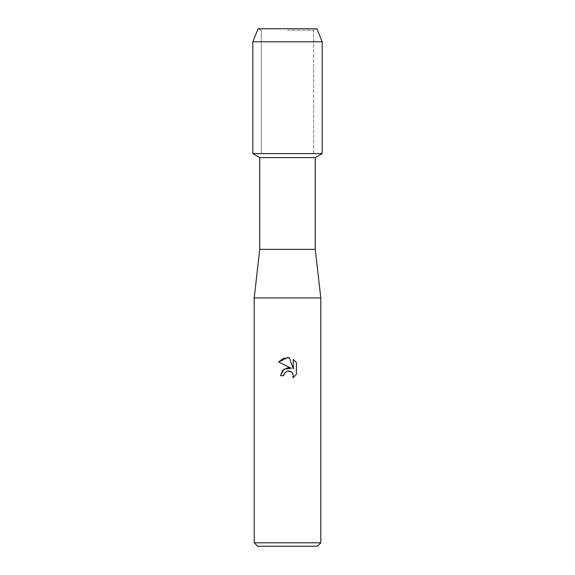 <?xml version="1.0" encoding="UTF-8"?>
<svg xmlns="http://www.w3.org/2000/svg" width="575" height="575" viewBox="0 0 575 575"><rect width="100%" height="100%" fill="white"/><g stroke="black" fill="none" stroke-linecap="round" stroke-linejoin="round"><path stroke-width="0.43" stroke-dasharray="2.88 2.16" d="M287.5 30.202L313.648 30.202L287.5 30.202M316.911 28.75L258.089 28.75L316.911 28.75L313.648 30.202L313.648 153.618L252.813 153.618L313.648 153.618L313.648 30.202L316.911 28.75M315.251 157.622L259.749 157.622M322.187 153.618L287.5 153.618L322.187 153.618M315.251 249.349L259.749 249.349M320.8 297.908L254.2 297.908M320.8 542.778L254.2 542.778M317.328 546.25L257.672 546.25M284.079 373.944L284.258 373.527M296.405 374.382L296.405 362.559M280.607 375.698L283.755 375.698M278.595 362.013L291.317 368.287M287.428 371.012L292.445 372.895M293.315 359.44L293.315 369.021L289.433 357.837M322.187 41.788L252.813 41.788M261.352 30.202L261.352 153.618L261.352 30.202L258.089 28.75L261.352 30.202"/><path stroke-width="0.86" d="M316.911 28.75L258.089 28.75L316.911 28.75L322.187 41.788L322.187 153.618L287.5 153.618L322.187 153.618L315.251 157.622L315.251 249.349L320.8 297.908L320.8 542.778L254.2 542.778L257.672 546.25L317.328 546.25L320.8 542.778M315.251 249.349L259.749 249.349L259.749 157.622L315.251 157.622M259.749 249.349L254.2 297.908L320.8 297.908M283.755 375.698L280.607 375.698L282.562 370.444L287.5 367.82L291.317 368.287L278.595 362.013L287.5 357.628L289.433 357.837L293.315 369.021L293.315 359.44L296.405 362.559L296.405 374.382L292.826 377.811L293.329 375.669L292.963 373.836L291.928 372.284L290.375 371.249L287.5 370.997L284.258 373.527L283.755 375.698L284.079 373.944M292.445 372.895L293.329 375.669L292.826 377.811L296.405 374.382M291.317 368.287L283.985 369.179L280.607 375.698M284.258 373.527L287.428 371.012M296.405 362.559L293.315 359.44M289.433 357.837L283.389 358.362L278.602 362.013M258.089 28.75L252.813 41.788L252.813 153.618L287.5 153.618L252.813 153.618L259.749 157.622M252.813 41.788L322.187 41.788M254.2 297.908L254.2 542.778"/></g></svg>
